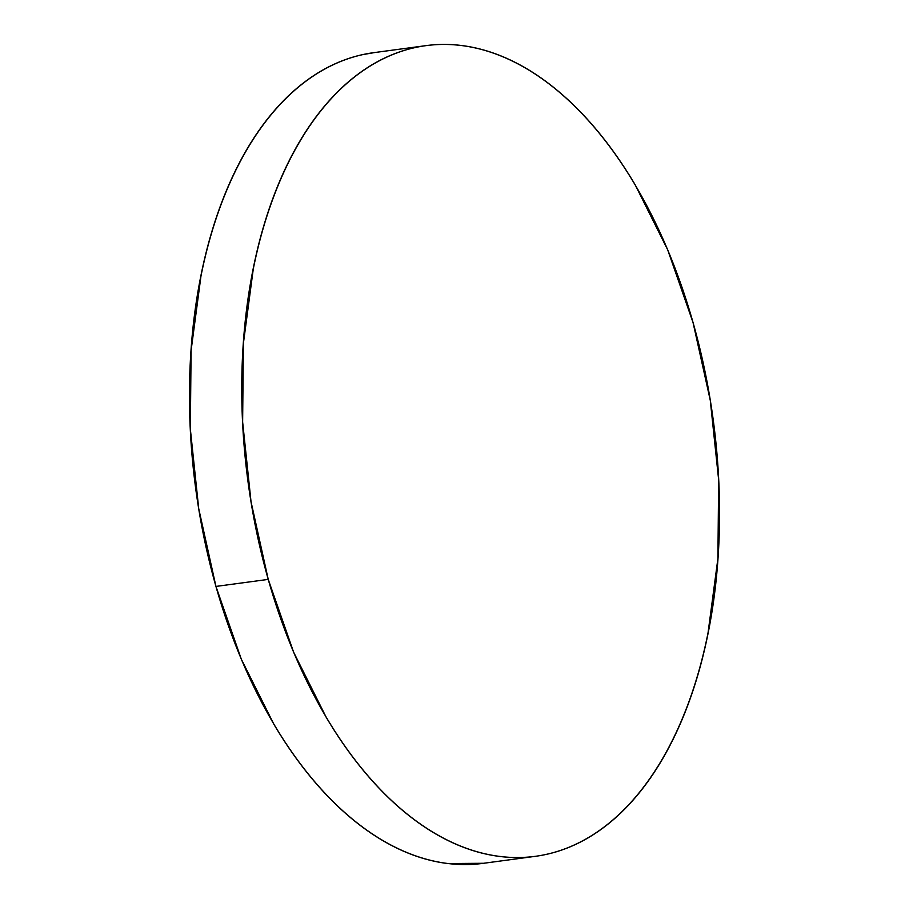 <?xml version="1.0" encoding="UTF-8"?>
<svg xmlns="http://www.w3.org/2000/svg" width="909" height="909" viewBox="0 0 909 909"><rect width="100%" height="100%" fill="white"/><g stroke="black" fill="none" stroke-linecap="round" stroke-linejoin="round"><path stroke-width="1.36" d="M426.116 45.62L373.826 52.654A409.016 234.602 82.3 0 0 215.944 586.43L268.235 579.397L215.944 586.43A409.016 234.602 82.3 0 0 482.884 863.38L535.174 856.346A409.016 234.602 -97.7 0 1 268.235 579.397A409.016 234.602 -97.7 0 1 426.116 45.62A409.016 234.602 -97.7 0 1 693.056 322.57A409.016 234.602 -97.7 0 1 535.174 856.346M483.668 863.277L447.921 863.55C432.286 861.652 416.686 857.164 401.108 850.108C385.53 843.041 370.27 833.542 355.339 821.588C340.421 809.646 326.092 795.477 312.389 779.104C298.675 762.731 285.846 744.448 273.882 724.28L241.328 659.218L215.944 586.43L198.73 508.71L190.345 429.037L191.095 350.476L200.969 276.052C205.764 252.179 211.967 229.704 219.58 208.615C227.205 187.538 236.079 168.256 246.225 150.769C256.361 133.282 267.576 117.943 279.858 104.728C292.141 91.514 305.254 80.696 319.195 72.266C333.148 63.835 347.658 57.949 362.736 54.62L374.701 52.54M693.056 322.57L710.27 400.29L718.655 479.963L717.905 558.524L708.031 632.948C703.236 656.821 697.033 679.296 689.42 700.385C681.795 721.462 672.921 740.744 662.775 758.231C652.639 775.718 641.424 791.057 629.142 804.272C616.859 817.486 603.746 828.304 589.805 836.734C575.851 845.165 561.342 851.051 546.264 854.38C531.186 857.71 515.835 858.414 500.211 856.517C484.577 854.608 468.976 850.131 453.398 843.075C437.82 836.007 422.571 826.508 407.641 814.555C392.711 802.602 378.383 788.444 364.679 772.071C350.976 755.697 338.137 737.415 326.183 717.246L293.618 652.185L268.235 579.397L251.02 501.677L242.635 422.003L243.385 343.443L253.27 269.019C258.054 245.146 264.258 222.66 271.882 201.582C279.495 180.505 288.369 161.211 298.516 143.736C308.651 126.249 319.866 110.898 332.149 97.695C344.431 84.48 357.544 73.663 371.486 65.232C385.439 56.801 399.949 50.915 415.027 47.586C430.105 44.257 445.455 43.552 461.079 45.45C476.714 47.348 492.314 51.836 507.892 58.892C523.47 65.959 538.73 75.458 553.661 87.412C568.579 99.354 582.908 113.523 596.611 129.896C610.325 146.269 623.154 164.552 635.118 184.72L667.672 249.782L693.056 322.57"/></g></svg>

